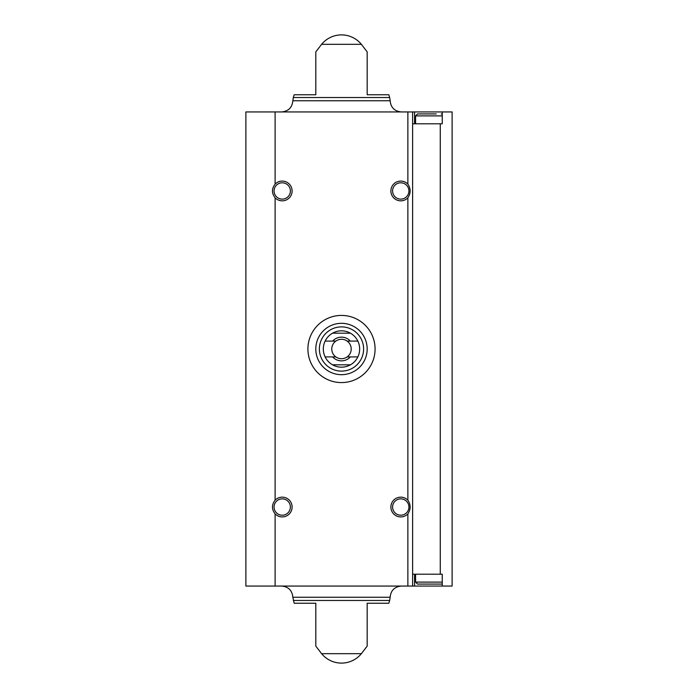 <?xml version="1.0" encoding="UTF-8"?>
<svg xmlns="http://www.w3.org/2000/svg" width="698" height="698" viewBox="0 0 698 698"><rect width="100%" height="100%" fill="white"/><g stroke="black" fill="none" stroke-linecap="round" stroke-linejoin="round"><path stroke-width="1.05" d="M440.264 574.201L440.264 123.799L442.244 123.799L442.244 111.942L452.121 111.942L452.121 586.058L442.244 586.058L442.244 574.201L412.614 574.201M412.614 111.942L245.879 111.942L245.879 586.058L412.614 586.058L412.614 111.942L442.244 111.942M440.264 123.799L412.614 123.799M412.614 586.058L442.244 586.058M275.117 500.187C271.592 504.759 271.592 509.322 275.117 513.894A9.877 9.877 0 0 0 289.173 514.068A9.877 9.877 0 0 0 289.173 500.012A9.877 9.877 0 0 0 275.117 500.187L275.117 197.813C271.592 193.25 271.592 188.678 275.117 184.106A9.877 9.877 0 0 1 289.173 183.932A9.877 9.877 0 0 1 289.173 197.988A9.877 9.877 0 0 1 275.117 197.813M407.868 586.058L407.868 513.894C410.886 509.322 410.886 504.75 407.868 500.187L407.868 197.813C410.886 193.241 410.886 188.678 407.868 184.106L407.868 111.942M315.81 94.754L315.81 51.879L315.81 94.754L315.81 51.879L315.81 94.754L294.181 94.754L293.317 97.528L389.667 97.528L388.812 94.754L367.174 94.754L367.174 51.879L367.174 94.754M321.612 44.323L361.372 44.323A25.678 25.678 0 0 0 321.612 44.323L315.81 51.879M315.81 646.121L321.612 653.677L361.372 653.677L367.174 646.121M315.81 603.246L315.81 646.121L315.81 603.246L315.81 646.121L315.81 603.246L294.181 603.246L292.837 597.252L390.147 597.252C390.81 590.456 394.536 586.721 401.341 586.058M293.317 600.472L389.667 600.472L388.812 603.246L367.174 603.246L367.174 646.121L367.174 603.246M407.868 197.813A9.877 9.877 0 0 1 393.82 197.988A9.877 9.877 0 0 1 393.82 183.932A9.877 9.877 0 0 1 407.868 184.106M407.868 513.894A9.877 9.877 0 0 1 393.82 514.068A9.877 9.877 0 0 1 393.82 500.012A9.877 9.877 0 0 1 407.868 500.187M414.586 111.942L414.568 123.799L414.586 111.942M281.652 111.942C288.449 111.279 292.174 107.553 292.837 100.748L293.317 97.528M281.652 586.058C288.449 586.721 292.174 590.447 292.837 597.252M276.347 196.627A8.167 8.167 0 0 1 282.228 182.797A8.167 8.167 0 0 1 289.749 194.157A8.167 8.167 0 0 1 276.347 196.627M406.637 512.707A8.167 8.167 0 0 1 393.244 510.229A8.167 8.167 0 0 1 400.757 498.869A8.167 8.167 0 0 1 406.637 512.707M276.347 512.707A8.167 8.167 0 0 1 282.228 498.869A8.167 8.167 0 0 1 289.749 510.229A8.167 8.167 0 0 1 276.347 512.707M406.637 196.627A8.167 8.167 0 0 1 393.244 194.157A8.167 8.167 0 0 1 400.757 182.797A8.167 8.167 0 0 1 406.637 196.627M417.552 584.078L441.258 584.078L417.552 584.078L415.572 582.106L415.572 574.201M415.572 123.799L415.572 115.894L417.552 113.922L436.241 113.922M422.56 113.922L417.552 113.922M375.079 349A33.583 33.583 0 0 1 324.701 378.08A33.583 33.583 0 0 1 324.701 319.92A33.583 33.583 0 0 1 375.079 349M357.856 341.095L350.326 341.095A11.849 11.849 0 0 0 332.658 341.095L325.128 341.095A18.174 18.174 0 0 1 332.518 333.199L350.466 333.199A18.174 18.174 0 0 1 350.466 364.801L332.518 364.801A18.174 18.174 0 0 1 325.128 356.905L332.658 356.905A11.849 11.849 0 0 0 350.326 356.905L357.856 356.905M325.128 341.095A18.174 18.174 0 0 0 325.128 356.905M332.658 341.095L335.843 341.095A9.711 9.711 0 0 1 347.142 341.095L350.326 341.095M350.326 356.905L347.142 356.905A9.711 9.711 0 0 1 335.843 356.905L332.658 356.905M347.142 356.905A9.711 9.711 0 0 0 347.142 341.095M335.843 341.095A9.711 9.711 0 0 0 335.843 356.905M363.614 349A22.127 22.127 0 0 1 330.433 368.16A22.127 22.127 0 0 1 330.433 329.84A22.127 22.127 0 0 1 363.614 349M350.466 364.801A18.174 18.174 0 0 1 332.518 364.801M332.518 333.199A18.174 18.174 0 0 1 350.466 333.199M367.174 349A25.678 25.678 0 0 1 328.653 371.24A25.678 25.678 0 0 1 328.653 326.76A25.678 25.678 0 0 1 367.174 349M275.117 184.106L275.117 111.942M275.117 586.058L275.117 513.894M292.837 100.748L390.147 100.748L389.667 97.528M414.568 574.201L414.568 586.058L414.586 574.201M415.572 582.106L442.244 582.106M415.572 115.894L442.244 115.894M361.372 44.323L367.174 51.879M390.147 100.748C390.81 107.544 394.536 111.279 401.341 111.942M321.612 653.677A25.678 25.678 0 0 0 361.372 653.677M389.667 600.472L390.147 597.252M442.244 583.816L441.258 584.078M442.244 114.184L441.258 113.922"/></g></svg>
